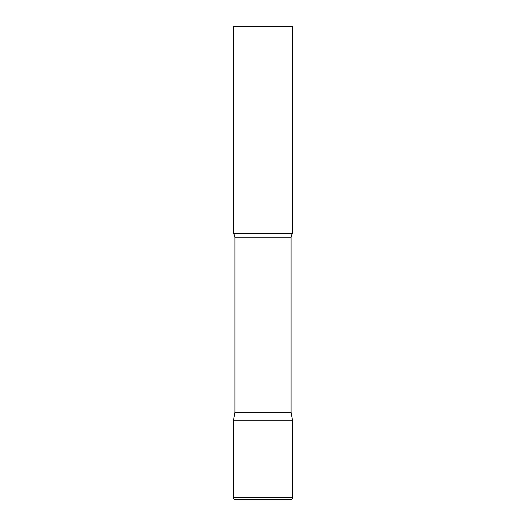 <?xml version="1.0" encoding="UTF-8"?>
<svg xmlns="http://www.w3.org/2000/svg" width="526" height="526" viewBox="0 0 526 526"><rect width="100%" height="100%" fill="white"/><g stroke="black" fill="none" stroke-linecap="round" stroke-linejoin="round"><path stroke-width="0.79" d="M233.412 497.333L233.412 420.8L234.912 412.299L291.088 412.299L292.587 420.8L233.412 420.8L292.587 420.8L292.587 497.333L233.412 497.333C233.551 498.773 234.34 499.562 235.78 499.7L290.22 499.7C291.66 499.562 292.449 498.773 292.587 497.333M291.088 412.299L291.088 237.778A7.101 7.101 0 0 1 292.587 233.412L292.587 26.3L233.412 26.3L233.412 233.412A7.101 7.101 0 0 1 234.912 237.778L291.088 237.778M234.912 412.299L234.912 237.778M233.412 233.412L292.587 233.412"/></g></svg>
